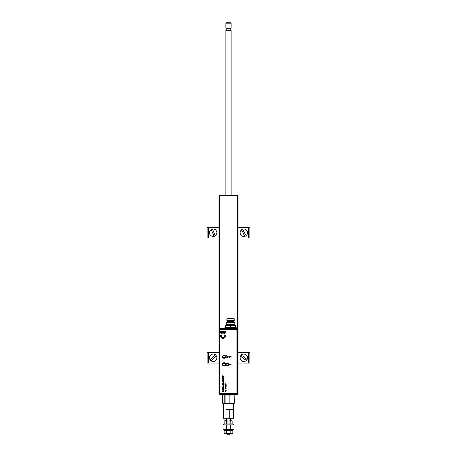 <?xml version="1.0" encoding="UTF-8"?>
<svg xmlns="http://www.w3.org/2000/svg" width="457" height="457" viewBox="0 0 457 457"><rect width="100%" height="100%" fill="white"/><g stroke="black" fill="none" stroke-linecap="round" stroke-linejoin="round"><path stroke-width="0.69" d="M218.96 195.927A0.32 0.32 0 0 1 219.28 195.607L237.72 195.607A0.32 0.32 0 0 1 238.04 195.927L238.04 200.909L237.72 200.909L238.04 200.909L238.04 394.58A0.32 0.32 0 0 1 237.72 394.894L219.28 394.894A0.32 0.32 0 0 1 218.96 394.58A0.32 0.32 0 0 0 219.28 394.894L218.96 394.58A0.32 0.32 0 0 0 219.28 394.894A0.32 0.32 0 0 1 218.96 394.58L218.96 200.909L237.72 200.909L218.96 200.909L218.96 195.927L219.28 195.927L219.28 328.669M237.663 394.58L237.72 394.894A0.32 0.32 0 0 0 238.04 394.58L237.72 394.534M237.72 394.894A0.32 0.32 0 0 0 238.04 394.58A0.32 0.32 0 0 1 237.72 394.894M225.849 195.607L225.849 30.271L231.151 30.271L231.151 195.607M231.042 30.271L230.728 29.951L226.272 29.951L226.272 28.397L231.151 28.151L231.151 23.17L225.849 23.17L225.849 28.151L231.151 28.151M225.849 23.17L226.169 22.85L230.831 22.85L231.151 23.17M231.316 328.726L236.143 328.657L236.143 327.515L224.953 327.515L224.953 328.657L231.356 328.834L219.817 328.834A0.531 0.531 135 0 0 219.286 329.366L219.286 393.883A0.531 0.531 45 0 0 219.817 394.414L219.566 394.665L219.034 394.134M224.084 358.214A1.491 1.491 0 0 1 222.593 356.723A1.491 1.491 0 0 1 224.084 355.232A1.491 1.491 0 0 1 225.575 356.723A1.491 1.491 0 0 1 224.084 358.214M224.084 355.335A1.388 1.388 0 0 0 222.696 356.723A1.388 1.388 0 0 0 224.084 358.105A1.388 1.388 0 0 0 225.467 356.723A1.388 1.388 0 0 0 224.084 355.335M224.084 365.891A1.491 1.491 0 0 1 222.593 364.395A1.491 1.491 0 0 1 224.084 362.904A1.491 1.491 0 0 1 225.575 364.395A1.491 1.491 0 0 1 224.084 365.891M224.084 363.012A1.388 1.388 0 0 0 222.696 364.395A1.388 1.388 0 0 0 224.084 365.783A1.388 1.388 0 0 0 225.467 364.395A1.388 1.388 0 0 0 224.084 363.012M219.034 329.114L219.566 328.583M237.903 394.134L237.366 394.665L237.114 394.414L237.114 329.366L237.651 329.366L237.651 393.883L219.286 393.883L219.286 329.366L219.817 329.366L219.817 394.414L237.114 394.414A0.531 0.531 -45 0 0 237.651 393.883L237.651 329.366A0.531 0.531 -135 0 0 237.114 328.834L237.114 329.366L219.817 329.366L219.817 328.834L229.774 328.726M231.613 327.515L231.665 328.834L231.356 328.834L237.366 328.583L237.903 329.114M236.252 328.474L236.143 327.623M236.246 328.692L231.665 328.834M229.483 327.515L229.425 328.834M226.015 327.515L225.964 328.794M237.366 328.583L236.36 328.583M224.953 327.515L224.953 328.589M219.566 394.665L237.366 394.665M224.724 363.515A1.085 1.085 0 0 0 223.205 363.755A1.085 1.085 0 0 0 223.444 365.274A1.085 1.085 0 0 0 224.964 365.034A1.085 1.085 0 0 0 224.724 363.515M222.999 356.637A1.085 1.085 0 0 0 223.999 357.808A1.085 1.085 0 0 0 225.164 356.808A1.085 1.085 0 0 0 224.17 355.637A1.085 1.085 0 0 0 222.999 356.637M226.678 325.395A0.32 0.32 0 0 0 226.998 325.081L234.098 325.081A0.32 0.32 0 0 0 234.418 325.395M234.098 325.081L234.098 324.653L226.998 324.653L226.998 325.081M225.352 327.515L225.352 325.395L225.244 327.515L225.244 325.395L235.846 325.395L235.846 327.515M227.1 320.574L227.1 321.579L233.99 321.579L233.99 320.574L226.889 320.363L234.201 320.363L234.201 320.043L226.889 320.043L226.889 320.363M230.545 322.374L226.306 322.374L226.306 324.339L234.789 324.339L234.789 322.374L230.545 322.374M234.201 320.043L234.047 318.506L227.049 318.506L226.889 320.043M222.805 383.474L223.182 383.92L223.182 383.052L222.805 383.474M223.673 383.052L224.164 383.463L223.376 384.194L222.559 383.474L223.427 382.777L223.427 383.92L223.919 383.457L223.702 382.789L224.164 383.463L223.376 384.194L222.559 383.474L223.427 382.777M224.838 335.512A1.782 1.782 0 0 1 223.073 337.546A1.782 1.782 0 0 1 221.314 335.512L220.542 335.512A2.542 2.542 0 0 0 223.073 338.311A2.542 2.542 0 0 0 225.609 335.512L224.838 335.512M228.374 356.763L226.255 355.437L226.255 358.088L228.374 356.763L226.255 355.437L226.255 358.088L228.374 356.763M224.136 379.11L222.588 379.379L222.559 378.636L223.187 378.133L224.136 378.133L222.805 378.71L224.136 379.379L222.588 379.11M223.564 381.504L224.164 381.863L223.364 382.56L222.559 381.863L223.05 381.258L222.805 381.863L223.359 382.292L223.919 381.875L223.593 381.229L224.164 381.863L223.364 382.56L222.559 381.863L223.073 381.526M224.084 358.357A1.588 1.588 0 0 0 225.672 356.763A1.588 1.588 0 0 0 224.084 355.175A1.588 1.588 0 0 0 222.49 356.763A1.588 1.588 0 0 0 224.084 358.357M224.084 365.988A1.588 1.588 0 0 0 225.672 364.395A1.588 1.588 0 0 0 224.084 362.807A1.588 1.588 0 0 0 222.49 364.395A1.588 1.588 0 0 0 224.084 365.988M219.897 330.377L219.897 392.923A0.531 0.531 0 0 0 220.428 393.454L236.326 393.454A0.531 0.531 0 0 0 236.857 392.923L236.857 330.377A0.531 0.531 0 0 0 236.326 329.851L220.428 329.851A0.531 0.531 0 0 0 219.897 330.377M226.232 383.954L225.689 383.657L226.084 383.903L225.689 384.148L226.232 383.954M226.255 384.663L225.792 384.451L226.255 384.234L225.729 384.291L225.689 384.663L226.255 384.663M226.255 384.931L225.827 385.148M225.935 387.593L225.45 387.593L225.935 387.593M226.255 388.713L225.792 388.496L226.255 388.279L225.729 388.336L225.689 388.713L226.255 388.713M226.255 388.981L225.689 388.867L226.255 388.981M226.015 389.387L225.741 389.764L226.209 389.758L226.015 389.387M226.255 390.655L225.678 390.769L226.095 390.986L226.255 390.655M224.136 376.819L222.016 377.094L223.142 376.819L222.588 375.877L223.165 376.471L224.136 375.848L223.359 376.665L224.136 377.094L222.016 376.819M224.136 380.738L222.016 381.012L222.788 380.738L222.559 380.287L223.159 379.761L224.136 379.761L222.805 380.344L224.136 381.012L222.016 380.738M224.164 386.011L223.342 386.799L222.559 386.016L223.359 385.222L224.164 386.011L223.342 386.799L222.559 386.016L223.359 385.222L224.164 386.011M224.164 389.381L223.342 390.169L222.559 389.387L223.359 388.593L224.164 389.381L223.342 390.169L222.559 389.387L223.359 388.593L224.164 389.381M226.255 365.457L228.374 365.457L228.374 363.338L226.255 363.338L226.255 365.457L228.374 365.457L228.374 363.338L226.255 363.338L226.255 365.457M222.559 390.981L224.136 390.495L224.136 390.906L222.856 391.141L224.136 391.449L224.136 391.855L222.588 391.855L222.559 390.981L223.176 390.495L224.136 390.495L224.136 390.906M223.507 387.673L222.588 387.359L222.588 386.953L224.136 387.53L224.136 387.884L222.588 388.473L222.588 388.067L223.639 387.713L222.588 387.359L222.588 386.953L224.136 387.53L224.136 387.884L222.588 388.473L222.588 388.067L223.376 387.793M223.919 384.463L222.833 385.062L222.056 384.6L223.919 384.463M222.559 378.636L222.936 378.145L224.136 378.402M224.136 377.476L222.588 377.75L224.136 377.476M226.255 391.78L225.758 391.666L226.141 391.506L225.758 391.243L226.255 391.129L225.461 391.129L225.981 391.449L225.461 391.78L226.255 391.78M226.204 390.067L225.461 389.952L225.821 390.375L226.204 390.067M226.015 386.742L225.832 387.176L226.255 387.033L226.015 386.742M226.255 386.605L225.724 386.234L225.689 386.605L226.255 386.605M226.255 386.182L225.792 385.954L226.255 385.839L225.792 385.617L226.255 385.388L225.729 385.451L225.689 386.182L226.255 386.182M229.408 356.98L229.722 356.517L231.133 357.368L231.133 356.214L230.836 356.986L229.997 356.34L229.208 356.386L229.203 357.197L229.631 357.368L229.328 356.78L229.837 356.58M229.591 364.869L229.374 364.589L231.133 364.589L231.133 364.298L229.066 364.298L229.591 364.869M225.924 385.085L226.255 384.983M224.838 331.182A1.782 1.782 0 0 1 223.456 333.182L223.456 331.696L222.696 331.696L222.696 333.182A1.782 1.782 0 0 1 221.314 331.182L220.542 331.182A2.542 2.542 0 0 0 223.073 333.981A2.542 2.542 0 0 0 225.609 331.182L224.838 331.182M224.136 375.848L224.136 376.162M222.588 376.254L222.588 375.877M222.559 380.287L223.159 379.761L224.136 380.035M223.913 384.354L224.164 384.52L223.702 384.874M222.856 386.011L223.359 386.394L223.861 386.011L223.359 385.634L222.856 386.011M222.856 389.381L223.359 389.764L223.861 389.381L223.359 389.004L222.856 389.381M224.136 391.449L224.136 391.855L222.588 391.855L222.588 391.449M230.751 421.126L231.768 420.794L226.466 421.126L224.793 420.794L224.216 421.126L225.341 420.794L230.751 421.126L230.751 423.856L232.784 423.856L232.784 421.126L231.768 420.794L232.784 421.126M231.716 424.187L230.619 424.187M225.284 424.187L224.216 423.856L226.466 423.856L226.466 421.126M226.466 423.856L230.751 423.856M224.216 423.856L224.216 421.126M230.619 433.619L230.088 434.15L226.912 434.15L226.381 433.619L230.619 433.516M233.693 409.769L233.693 403.725L223.307 403.725L223.622 403.411L232.493 403.411M225.324 418.246L233.795 418.246M223.199 418.246L233.87 418.109L233.87 409.912L225.987 409.769L233.795 409.769M223.205 418.246L225.987 418.246M229.22 418.109L229.22 409.912M228.123 418.109L228.123 409.912M223.85 418.109L223.85 409.912M223.273 418.109L223.273 409.912M223.13 418.109L223.13 409.912M233.35 418.109L233.35 409.912M223.307 409.769L223.307 403.725M233.27 424.77L233.27 424.187L223.73 424.187L223.73 424.77M223.73 429.009L223.73 429.591L233.27 429.591L233.27 429.009M232.739 429.591L232.739 430.123L224.261 430.123L224.261 429.591M224.216 433.185L225.341 433.516L224.216 433.185L224.216 430.454L225.284 430.123M232.784 433.185L231.768 433.516L232.784 433.185L232.784 430.454L230.751 430.454L230.751 433.185L228.609 433.516L225.341 433.516L226.466 433.185L226.466 430.454L224.216 430.454M231.716 430.123L230.619 430.123M230.751 433.185L231.768 433.516L226.466 433.185M226.466 430.454L230.751 430.454M222.702 403.268L227.477 403.411L225.09 403.268L225.09 395.071L222.702 395.071L222.702 403.268L224.267 403.268L224.267 395.071M223.821 394.957L225.701 395.008M224.267 403.268L225.09 403.268M229.86 403.268L229.86 395.071L225.09 395.071M230.894 403.268L230.894 395.071L229.86 395.071M234.087 403.268L234.087 395.071L230.894 395.071M234.298 403.268L234.087 395.071M232.733 395.071L234.298 395.071M228.5 394.957L231.299 395.008M249.802 227.409L249.802 238.011L249.802 227.409L238.04 227.409M238.04 238.011L249.802 238.011M218.96 227.409L207.198 227.409L207.198 238.011L218.96 238.011M218.96 363.092L207.198 363.092L207.198 352.496L218.96 352.496M238.04 352.496L249.802 352.496L249.802 363.092L238.04 363.092M207.198 363.092L207.198 352.496M216.212 355.626L216.235 355.603A3.719 3.719 0 0 0 215.321 354.718L215.298 354.741A3.685 3.685 0 0 0 210.26 359.962L210.231 359.99A3.719 3.719 0 0 0 211.145 360.87L211.174 360.847A3.685 3.685 0 0 0 216.212 355.626L211.174 360.847M210.231 359.99L215.321 354.718M212.505 229.1L212.494 229.066A3.719 3.719 0 0 0 211.311 229.528L211.323 229.563A3.685 3.685 0 0 0 213.962 236.32L213.979 236.355A3.719 3.719 0 0 0 215.161 235.892L215.15 235.858A3.685 3.685 0 0 0 212.505 229.1L215.15 235.858M213.979 236.355L211.311 229.528M242.696 229.186L242.678 229.151A3.719 3.719 0 0 0 241.547 229.722L241.564 229.757A3.685 3.685 0 0 0 244.832 236.235L244.849 236.263A3.719 3.719 0 0 0 245.986 235.692L245.969 235.658A3.685 3.685 0 0 0 242.696 229.186L245.969 235.658M244.849 236.263L241.547 229.722M241.21 355.095A3.719 3.719 0 0 0 240.445 356.117L240.479 356.134A3.685 3.685 0 0 0 246.294 360.47L246.323 360.493A3.719 3.719 0 0 0 247.083 359.476L247.054 359.453A3.685 3.685 0 0 0 241.239 355.118L247.054 359.453M246.294 360.47L240.445 356.117M237.72 328.72L237.72 195.927L219.28 195.927L219.28 195.607M237.72 195.607L238.04 195.927M235.075 327.515L235.132 328.794M230.654 325.395L230.654 327.515M235.743 327.515L235.743 325.395M230.442 327.515L230.442 325.395M248.294 227.409L248.294 238.011M208.706 238.011L208.706 227.409M248.294 352.496L248.294 363.092M208.706 363.092L208.706 352.496M226.272 28.397L225.849 28.151M230.728 29.951L230.728 28.397M226.272 29.951L225.958 30.271M227.1 321.579L226.306 322.374M233.99 321.579L234.789 322.374M230.619 418.246L230.619 420.794M230.619 425.033L230.619 428.746M226.381 418.246L226.381 420.794M226.381 423.902L226.381 424.187M226.381 425.033L226.381 428.746M226.381 430.123L226.381 430.408M233.378 403.411L233.693 403.725"/></g></svg>
